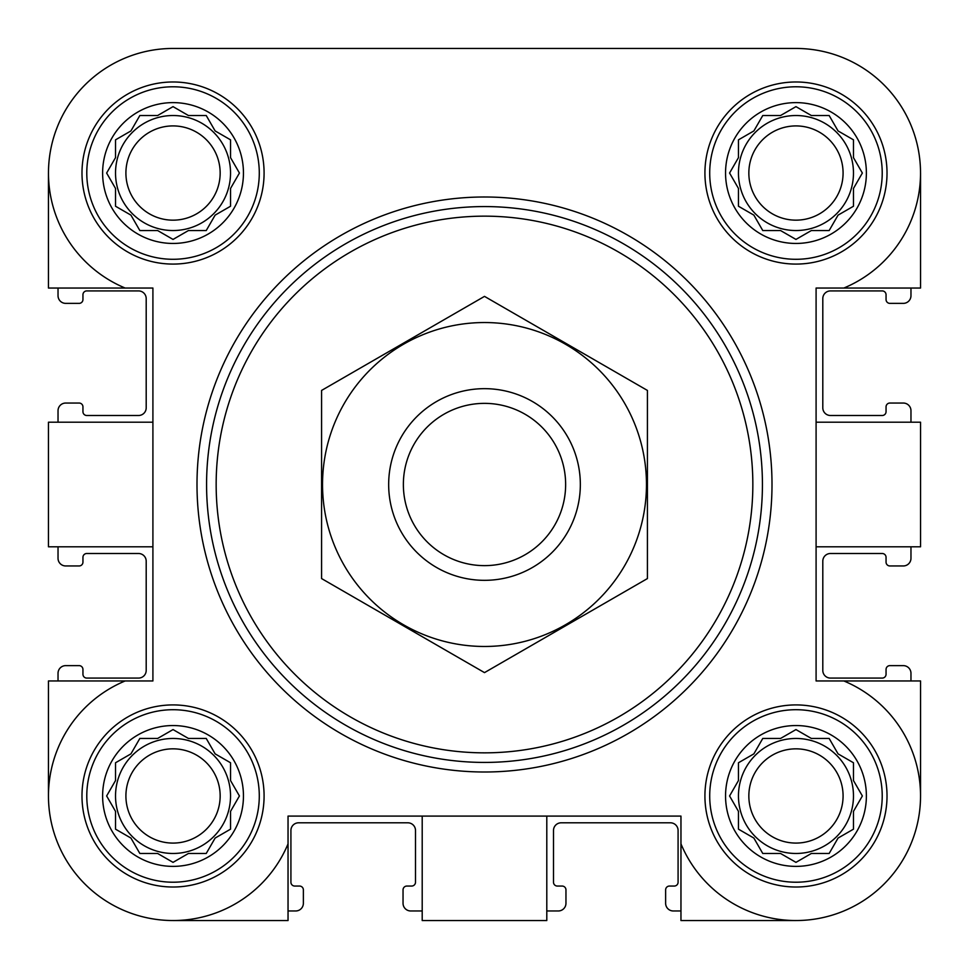 <?xml version="1.0" encoding="UTF-8"?>
<svg xmlns="http://www.w3.org/2000/svg" width="969" height="969" viewBox="0 0 969 969"><rect width="100%" height="100%" fill="white"/><g stroke="black" fill="none" stroke-linecap="round" stroke-linejoin="round"><path stroke-width="1.45" d="M86.786 173.039A86.253 86.253 0 0 1 216.16 98.341A86.253 86.253 0 0 1 216.16 247.737A86.253 86.253 0 0 1 86.786 173.039M243.449 173.039A70.41 70.41 0 0 0 173.039 102.617A70.41 70.41 0 0 0 102.617 173.039A70.41 70.41 0 0 0 173.039 243.449A70.41 70.41 0 0 0 243.449 173.039M86.786 795.961A86.253 86.253 0 0 1 216.16 721.263A86.253 86.253 0 0 1 216.16 870.659A86.253 86.253 0 0 1 86.786 795.961M243.449 795.961A70.41 70.41 0 0 0 173.039 725.551A70.41 70.41 0 0 0 102.617 795.961A70.41 70.41 0 0 0 173.039 866.383A70.41 70.41 0 0 0 243.449 795.961M709.708 795.961A86.253 86.253 0 0 1 839.093 721.263A86.253 86.253 0 0 1 839.093 870.659A86.253 86.253 0 0 1 709.708 795.961M866.383 795.961A70.41 70.41 0 0 0 795.961 725.551A70.41 70.41 0 0 0 725.551 795.961A70.41 70.41 0 0 0 795.961 866.383A70.41 70.41 0 0 0 866.383 795.961M709.708 173.039A86.253 86.253 0 0 1 839.093 98.341A86.253 86.253 0 0 1 839.093 247.737A86.253 86.253 0 0 1 709.708 173.039M866.383 173.039A70.41 70.41 0 0 0 795.961 102.617A70.41 70.41 0 0 0 725.551 173.039A70.41 70.41 0 0 0 795.961 243.449A70.41 70.41 0 0 0 866.383 173.039M920.55 173.039L920.55 288.035L843.878 288.035A124.589 124.589 0 0 0 795.961 48.45L677.392 48.45M490.944 48.45L446.164 48.45M292.832 48.45L173.039 48.45A124.589 124.589 0 0 0 125.122 288.035L48.45 288.035L48.45 173.039M795.961 920.55L680.965 920.55L680.965 843.878A124.589 124.589 0 0 0 884.055 884.055A124.589 124.589 0 0 0 843.878 680.965L816.092 680.965L816.092 288.035L843.878 288.035M546.795 816.092L546.795 920.55L422.205 920.55L422.205 816.092M816.092 422.205L920.55 422.205L920.55 546.795L816.092 546.795M680.965 843.878L680.965 816.092L288.035 816.092L288.035 843.878A124.589 124.589 0 0 1 84.945 884.055A124.589 124.589 0 0 1 125.122 680.965L48.45 680.965L48.45 795.961M125.122 288.035L152.908 288.035L152.908 680.965L125.122 680.965M795.961 48.45L173.039 48.45M81.99 173.039A91.038 91.038 0 0 1 218.558 94.187A91.038 91.038 0 0 1 218.558 251.879A91.038 91.038 0 0 1 81.99 173.039M81.99 795.961A91.038 91.038 0 0 1 218.558 717.121A91.038 91.038 0 0 1 218.558 874.813A91.038 91.038 0 0 1 81.99 795.961M704.923 795.961A91.038 91.038 0 0 1 841.492 717.121A91.038 91.038 0 0 1 841.492 874.813A91.038 91.038 0 0 1 704.923 795.961M704.923 173.039A91.038 91.038 0 0 1 841.492 94.187A91.038 91.038 0 0 1 841.492 251.879A91.038 91.038 0 0 1 704.923 173.039M288.035 843.878L288.035 920.55L173.039 920.55M843.878 680.965L920.55 680.965L920.55 795.961M152.908 422.205L48.45 422.205L48.45 546.795L152.908 546.795M58.031 288.035L58.031 295.702A7.667 7.667 0 0 0 65.698 303.37L79.119 303.37A3.828 3.828 0 0 0 82.946 299.542L82.946 294.746A3.828 3.828 0 0 1 86.786 290.918L138.531 290.918A7.667 7.667 0 0 1 146.198 298.585L146.198 407.828A7.667 7.667 0 0 1 138.531 415.495L86.786 415.495A3.828 3.828 0 0 1 82.946 411.668L82.946 406.871A3.828 3.828 0 0 0 79.119 403.043L65.698 403.043A7.667 7.667 0 0 0 58.031 410.711L58.031 422.205M58.031 546.795L58.031 558.289A7.667 7.667 0 0 0 65.698 565.957L79.119 565.957A3.828 3.828 0 0 0 82.946 562.129L82.946 557.332A3.828 3.828 0 0 1 86.786 553.505L138.531 553.505A7.667 7.667 0 0 1 146.198 561.172L146.198 670.415A7.667 7.667 0 0 1 138.531 678.082L86.786 678.082A3.828 3.828 0 0 1 82.946 674.254L82.946 669.458A3.828 3.828 0 0 0 79.119 665.63L65.698 665.63A7.667 7.667 0 0 0 58.031 673.298L58.031 680.965M910.969 680.965L910.969 673.298A7.667 7.667 0 0 0 903.302 665.63L889.881 665.63A3.828 3.828 0 0 0 886.054 669.458L886.054 674.254A3.828 3.828 0 0 1 882.214 678.082L830.469 678.082A7.667 7.667 0 0 1 822.802 670.415L822.802 561.172A7.667 7.667 0 0 1 830.469 553.505L882.214 553.505A3.828 3.828 0 0 1 886.054 557.332L886.054 562.129A3.828 3.828 0 0 0 889.881 565.957L903.302 565.957A7.667 7.667 0 0 0 910.969 558.289L910.969 546.795M910.969 422.205L910.969 410.711A7.667 7.667 0 0 0 903.302 403.043L889.881 403.043A3.828 3.828 0 0 0 886.054 406.871L886.054 411.668A3.828 3.828 0 0 1 882.214 415.495L830.469 415.495A7.667 7.667 0 0 1 822.802 407.828L822.802 298.585A7.667 7.667 0 0 1 830.469 290.918L882.214 290.918A3.828 3.828 0 0 1 886.054 294.746L886.054 299.542A3.828 3.828 0 0 0 889.881 303.37L903.302 303.37A7.667 7.667 0 0 0 910.969 295.702L910.969 288.035M288.035 910.969L295.702 910.969A7.667 7.667 0 0 0 303.37 903.302L303.37 889.881A3.828 3.828 0 0 0 299.542 886.054L294.746 886.054A3.828 3.828 0 0 1 290.918 882.214L290.918 830.469A7.667 7.667 0 0 1 298.585 822.802L407.828 822.802A7.667 7.667 0 0 1 415.495 830.469L415.495 882.214A3.828 3.828 0 0 1 411.668 886.054L406.871 886.054A3.828 3.828 0 0 0 403.043 889.881L403.043 903.302A7.667 7.667 0 0 0 410.711 910.969L422.205 910.969M546.795 910.969L558.289 910.969A7.667 7.667 0 0 0 565.957 903.302L565.957 889.881A3.828 3.828 0 0 0 562.129 886.054L557.332 886.054A3.828 3.828 0 0 1 553.505 882.214L553.505 830.469A7.667 7.667 0 0 1 561.172 822.802L670.415 822.802A7.667 7.667 0 0 1 678.082 830.469L678.082 882.214A3.828 3.828 0 0 1 674.254 886.054L669.458 886.054A3.828 3.828 0 0 0 665.63 889.881L665.63 903.302A7.667 7.667 0 0 0 673.298 910.969L680.965 910.969M780.554 115.529L762.76 115.529L753.87 130.936L738.463 139.839L738.463 157.632L729.572 173.039L738.463 188.446L738.463 206.24L753.87 215.13L762.76 230.537L780.554 230.537L795.961 239.428L811.368 230.537L829.161 230.537L838.064 215.13L853.471 206.24L853.471 188.446L862.362 173.039L853.471 157.632L853.471 139.839L838.064 130.936L829.161 115.529L811.368 115.529L795.961 106.638L780.554 115.529L762.76 115.529M780.554 738.463L762.76 738.463L753.87 753.87L738.463 762.76L738.463 780.554L729.572 795.961L738.463 811.368L738.463 829.161L753.87 838.064L762.76 853.471L780.554 853.471L795.961 862.362L811.368 853.471L829.161 853.471L838.064 838.064L853.471 829.161L853.471 811.368L862.362 795.961L853.471 780.554L853.471 762.76L838.064 753.87L829.161 738.463L811.368 738.463L795.961 729.572L780.554 738.463L762.76 738.463L761.198 741.188M157.632 738.463L139.839 738.463L130.936 753.87L115.529 762.76L115.529 780.554L106.638 795.961L115.529 811.368L115.529 829.161L130.936 838.064L139.839 853.471L157.632 853.471L173.039 862.362L188.446 853.471L206.24 853.471L215.13 838.064L230.537 829.161L230.537 811.368L239.428 795.961L230.537 780.554L230.537 762.76L215.13 753.87L206.24 738.463L188.446 738.463L173.039 729.572L157.632 738.463L139.839 738.463M157.632 115.529L139.839 115.529L130.936 130.936L115.529 139.839L115.529 157.632L106.638 173.039L115.529 188.446L115.529 206.24L130.936 215.13L139.839 230.537L157.632 230.537L173.039 239.428L188.446 230.537L206.24 230.537L215.13 215.13L230.537 206.24L230.537 188.446L239.428 173.039L230.537 157.632L230.537 139.839L215.13 130.936L206.24 115.529L188.446 115.529L173.039 106.638L157.632 115.529L139.839 115.529M731.147 170.314L729.572 173.039L731.147 175.764M738.463 188.446L738.463 206.24M761.198 227.812L762.76 230.537M793.236 237.853L795.961 239.428L798.686 237.853M811.368 230.537L829.161 230.537M860.787 175.764L862.362 173.039L860.787 170.314M853.471 157.632L853.471 139.839M798.686 108.213L795.961 106.638L793.236 108.213M853.471 173.039A57.498 57.498 0 0 0 795.961 115.529A57.498 57.498 0 0 0 738.463 173.039A57.498 57.498 0 0 0 795.961 230.537A57.498 57.498 0 0 0 853.471 173.039M748.843 173.039A47.118 47.118 0 0 1 819.52 132.232A47.118 47.118 0 0 1 819.52 213.846A47.118 47.118 0 0 1 748.843 173.039M115.529 157.632L114.754 158.989M106.638 173.039L108.213 175.764M115.529 188.446L115.529 206.24M170.314 237.853L173.039 239.428L175.764 237.853M188.446 230.537L206.24 230.537M227.812 207.802L230.537 206.24M237.853 175.764L239.428 173.039L237.853 170.314M230.537 157.632L230.537 139.839M175.764 108.213L173.039 106.638L170.314 108.213M230.537 173.039A57.498 57.498 0 0 0 173.039 115.529A57.498 57.498 0 0 0 115.529 173.039A57.498 57.498 0 0 0 173.039 230.537A57.498 57.498 0 0 0 230.537 173.039M108.213 793.236L106.638 795.961L108.213 798.686M115.529 811.368L115.529 829.161M170.314 860.787L173.039 862.362L175.764 860.787M188.446 853.471L206.24 853.471M237.853 798.686L239.428 795.961L237.853 793.236M230.537 780.554L230.537 762.76M175.764 731.147L173.039 729.572L170.314 731.147M230.537 795.961A57.498 57.498 0 0 0 173.039 738.463A57.498 57.498 0 0 0 115.529 795.961A57.498 57.498 0 0 0 173.039 853.471A57.498 57.498 0 0 0 230.537 795.961M731.147 793.236L729.572 795.961L731.147 798.686M738.463 811.368L738.463 829.161M793.236 860.787L795.961 862.362L798.686 860.787M811.368 853.471L829.161 853.471M860.787 798.686L862.362 795.961L860.787 793.236M853.471 780.554L853.471 762.76M798.686 731.147L795.961 729.572L793.236 731.147M853.471 795.961A57.498 57.498 0 0 0 795.961 738.463A57.498 57.498 0 0 0 738.463 795.961A57.498 57.498 0 0 0 795.961 853.471A57.498 57.498 0 0 0 853.471 795.961M125.909 173.039A47.118 47.118 0 0 1 196.598 132.232A47.118 47.118 0 0 1 196.598 213.846A47.118 47.118 0 0 1 125.909 173.039M125.909 795.961A47.118 47.118 0 0 1 196.598 755.154A47.118 47.118 0 0 1 196.598 836.768A47.118 47.118 0 0 1 125.909 795.961M748.843 795.961A47.118 47.118 0 0 1 819.52 755.154A47.118 47.118 0 0 1 819.52 836.768A47.118 47.118 0 0 1 748.843 795.961M216.16 484.5A268.34 268.34 0 0 1 618.67 252.11A268.34 268.34 0 0 1 618.67 716.89A268.34 268.34 0 0 1 216.16 484.5M206.579 484.5A277.921 277.921 0 0 1 623.467 243.813A277.921 277.921 0 0 1 623.467 725.187A277.921 277.921 0 0 1 206.579 484.5M196.998 484.5A287.502 287.502 0 0 1 628.251 235.515A287.502 287.502 0 0 1 628.251 733.485A287.502 287.502 0 0 1 196.998 484.5M403.37 484.5A81.13 81.13 0 0 1 525.065 414.235A81.13 81.13 0 0 1 525.065 554.765A81.13 81.13 0 0 1 403.37 484.5M388.666 484.5A95.834 95.834 0 0 1 532.417 401.505A95.834 95.834 0 0 1 532.417 567.495A95.834 95.834 0 0 1 388.666 484.5M484.5 322.544A161.956 161.956 0 0 1 624.763 565.484A161.956 161.956 0 0 1 344.237 565.484A161.956 161.956 0 0 1 484.5 322.544M647.425 578.566L647.425 390.434L484.5 296.381L321.575 390.434L321.575 578.566L484.5 672.619L647.425 578.566"/></g></svg>
